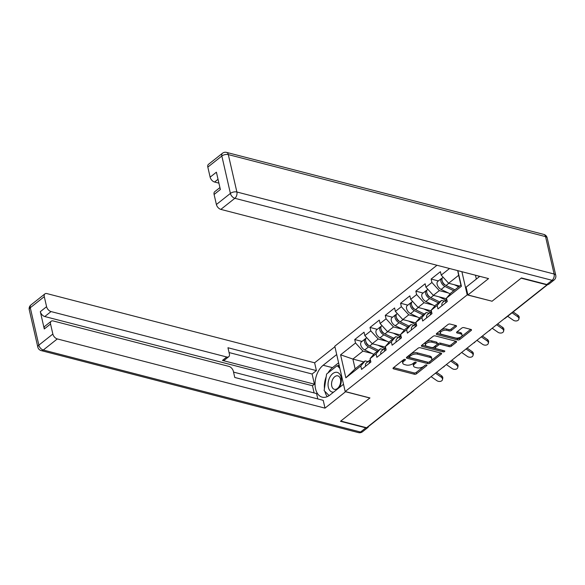 <?xml version="1.0" encoding="UTF-8"?>
<svg xmlns="http://www.w3.org/2000/svg" width="585" height="585" viewBox="0 0 585 585"><rect width="100%" height="100%" fill="white"/><g stroke="black" fill="none" stroke-linecap="round" stroke-linejoin="round"><path stroke-width="0.88" d="M405.054 359.38A1.075 0.534 167.1 0 0 403.57 359.709L393.354 367.797A1.536 0.76 167.1 0 0 393.018 368.44A1.536 0.76 167.1 0 0 393.551 368.857L414.385 374.246A1.536 0.76 167.1 0 0 416.505 373.786L426.721 365.691A1.075 0.534 167.1 0 0 426.955 365.245A1.075 0.534 167.1 0 0 426.582 364.952A1.075 0.534 167.1 0 0 425.098 365.274L423.781 366.32A4.907 2.442 167.1 0 1 416.995 367.797L415.262 367.351A4.907 2.442 167.1 0 1 413.551 366.013A4.907 2.442 167.1 0 1 414.633 363.958L415.957 362.912A1.075 0.534 167.1 0 0 416.191 362.459A1.075 0.534 167.1 0 0 415.818 362.166A1.075 0.534 167.1 0 0 414.334 362.488L413.01 363.541A4.907 2.442 167.1 0 1 406.231 365.018L404.498 364.565A4.907 2.442 167.1 0 1 402.787 363.226A4.907 2.442 167.1 0 1 403.869 361.172L405.193 360.126A1.075 0.534 167.1 0 0 405.427 359.68A1.075 0.534 167.1 0 0 405.054 359.38M456.161 326.62A1.536 0.76 167.1 0 0 456.505 325.977A1.536 0.76 167.1 0 0 455.971 325.56L450.121 324.053A1.536 0.76 167.1 0 0 448 324.514L436.659 333.494A1.536 0.76 167.1 0 0 436.322 334.137A1.536 0.76 167.1 0 0 436.856 334.554L457.697 339.943A1.536 0.76 167.1 0 0 459.81 339.483L471.159 330.496A1.536 0.76 167.1 0 0 471.495 329.852A1.536 0.76 167.1 0 0 470.962 329.435L463.898 327.615A1.536 0.76 167.1 0 0 461.777 328.075L456.922 331.922A1.536 0.76 167.1 0 0 456.585 332.558A1.536 0.76 167.1 0 0 457.119 332.982L460.622 333.881A4.102 2.04 167.1 0 1 462.048 335.008A4.102 2.04 167.1 0 1 459.964 337.421A4.102 2.04 167.1 0 1 455.481 337.954L441.763 334.408A4.102 2.04 167.1 0 1 440.337 333.289A4.102 2.04 167.1 0 1 442.421 330.869A4.102 2.04 167.1 0 1 446.903 330.335L449.192 330.927A1.536 0.76 167.1 0 0 451.313 330.466L456.161 326.62L455.92 325.545M491.97 301.297L521.155 278.175L546.975 284.858L366.59 427.737L340.762 421.061L369.947 397.946L345.179 391.541L467.203 294.891L491.941 301.187M420.227 347.731A1.536 0.76 167.1 0 0 418.107 348.192L406.765 357.179A1.536 0.76 167.1 0 0 406.429 357.815A1.536 0.76 167.1 0 0 406.963 358.239L427.796 363.621A1.536 0.76 167.1 0 0 429.916 363.161L441.258 354.174A1.536 0.76 167.1 0 0 441.595 353.537A1.536 0.76 167.1 0 0 441.061 353.113L420.227 347.731M421.712 345.333L433.054 336.353A1.536 0.76 167.1 0 1 435.174 335.892L456.015 341.274A1.536 0.76 167.1 0 1 456.549 341.698A1.536 0.76 167.1 0 1 456.205 342.335L451.357 346.181A1.536 0.76 167.1 0 1 449.236 346.642L440.783 344.463A1.536 0.76 167.1 0 0 438.662 344.923L435.445 347.475A1.536 0.76 167.1 0 0 435.108 348.112A1.536 0.76 167.1 0 0 435.642 348.536L444.439 350.81A1.075 0.534 167.1 0 1 444.812 351.102A1.075 0.534 167.1 0 1 444.264 351.731A1.075 0.534 167.1 0 1 443.094 351.87L421.909 346.393A1.536 0.76 167.1 0 1 421.375 345.976A1.536 0.76 167.1 0 1 421.712 345.333M461.894 271.703L467.203 294.891M436.988 265.268L334.795 346.21L345.179 391.541M438.37 280.924L431.123 279.045L431.905 282.482L439.313 290.613L448.337 292.946M431.123 279.045L440.425 271.681L441.207 275.111L449.543 268.515M457.836 270.658L461.411 286.284L446.479 298.109L447.262 301.546L437.96 308.917L437.171 305.48L431.196 310.211L431.986 313.648L422.684 321.019L421.895 317.582L415.92 322.313L416.71 325.75L407.409 333.121L406.619 329.684L400.645 334.415L401.434 337.852L392.125 345.216L391.343 341.786L385.369 346.517L386.151 349.954L376.85 357.318L376.067 353.881L370.093 358.612L370.875 362.049L361.574 369.42L360.784 365.983L345.852 377.815L340.587 354.817L355.519 342.986L362.927 351.117L371.95 353.45M361.983 341.428L354.729 339.549L355.519 342.986M354.729 339.549L364.038 332.185L364.821 335.614L370.795 330.883L378.21 339.022L387.226 341.355M377.259 329.326L370.012 327.446L370.795 330.883M370.012 327.446L379.314 320.083L380.104 323.52L386.071 318.788L393.486 326.92L402.502 329.253M392.542 317.224L385.288 315.352L386.071 318.788M385.288 315.352L394.59 307.981L395.38 311.417L401.354 306.686L408.761 314.818L417.785 317.15M407.818 305.121L400.564 303.249L401.354 306.686M400.564 303.249L409.866 295.878L410.655 299.315L416.63 294.584L424.037 302.716L433.061 305.048M423.094 293.019L415.84 291.147L416.63 294.584M415.84 291.147L425.149 283.776L425.931 287.213L431.905 282.482M444.403 301.129L441.558 300.397L437.171 305.48M431.196 310.211L435.584 305.129L441.558 300.397M439.313 290.613L433.346 295.345L446.633 298.781M425.931 287.213L433.346 295.345M429.119 313.231L426.282 312.5L421.895 317.582M415.92 322.313L420.308 317.231L426.282 312.5M424.037 302.716L418.063 307.447L431.357 310.884M410.655 299.315L418.063 307.447M413.844 325.333L410.999 324.602L406.619 329.684M400.645 334.415L405.025 329.333L410.999 324.602M408.761 314.818L402.787 319.549L416.074 322.986M395.38 311.417L402.787 319.549M398.568 337.435L395.723 336.697L391.343 341.786M385.369 346.517L389.749 341.428L395.723 336.697M393.486 326.92L387.511 331.651L400.798 335.088M380.104 323.52L387.511 331.651M383.292 349.537L380.447 348.799L376.067 353.881M370.093 358.612L374.473 353.53L380.447 348.799M378.21 339.022L372.236 343.753L385.522 347.183M364.821 335.614L372.236 343.753M412.769 391.153A2.347 1.411 -128.4 0 0 413.383 390.955L369.018 426.099A2.347 1.411 -128.4 0 1 368.411 426.297M368.009 361.632L365.172 360.901L360.784 365.983M362.927 351.117L352.894 359.073L355.132 368.85L365.172 360.901M363.892 361.918L352.894 359.073L340.587 354.817M355.132 368.85L345.852 377.815M446.479 298.109L450.859 293.026L460.9 285.078L458.655 275.294L448.622 283.25L459.62 286.094M460.9 285.078L461.411 286.284M441.207 275.111L448.622 283.25M457.682 270.621L458.655 275.294M404.074 359.446L403.562 359.848A4.907 2.442 167.1 0 0 402.487 361.903L402.787 363.226M413.551 366.013L413.251 364.689A4.907 2.442 167.1 0 1 414.334 362.634L414.838 362.232M393.581 367.621L414.085 372.923A1.536 0.76 167.1 0 0 416.206 372.462L425.602 365.011M406.984 356.996L427.496 362.298A1.536 0.76 167.1 0 0 429.617 361.837L440.732 353.033M409.441 356.755A1.075 0.534 167.1 0 0 409.207 357.208A1.075 0.534 167.1 0 0 409.58 357.501L427.869 362.225A1.075 0.534 167.1 0 0 429.353 361.903L430.75 360.799A4.907 2.442 167.1 0 0 431.825 358.744A4.907 2.442 167.1 0 0 430.121 357.406L417.617 354.174A4.907 2.442 167.1 0 0 410.838 355.651L409.441 356.755L409.142 355.439A1.075 0.534 167.1 0 0 408.908 355.885L409.207 357.208M431.825 358.744L431.525 357.428A4.907 2.442 167.1 0 0 429.814 356.082L430.121 357.406M409.142 355.439L410.531 354.334A4.907 2.442 167.1 0 1 417.317 352.85L429.814 356.082M455.686 341.194L451.05 344.858L451.357 346.181M435.108 348.112L434.801 346.795A1.536 0.76 167.1 0 1 435.145 346.152L438.362 343.6A1.536 0.76 167.1 0 1 440.483 343.139L448.929 345.325A1.536 0.76 167.1 0 0 451.05 344.858M421.939 345.157L442.794 350.554A1.075 0.534 167.1 0 0 443.481 350.561M432.015 342.196A4.102 2.04 167.1 0 0 427.533 342.73A4.102 2.04 167.1 0 0 425.441 345.143A4.102 2.04 167.1 0 0 426.874 346.269L431.708 347.512A1.536 0.76 167.1 0 0 433.821 347.051L437.046 344.499A1.536 0.76 167.1 0 0 437.383 343.863A1.536 0.76 167.1 0 0 436.849 343.439L432.015 342.196L431.715 340.872A4.102 2.04 167.1 0 0 427.225 341.406A4.102 2.04 167.1 0 0 425.141 343.826L425.441 345.143M437.383 343.863L437.083 342.539A1.536 0.76 167.1 0 0 436.549 342.123L436.849 343.439M431.715 340.872L436.549 342.123M440.337 333.289L440.03 331.966A4.102 2.04 167.1 0 1 442.114 329.552A4.102 2.04 167.1 0 1 446.604 329.019L448.885 329.604A1.536 0.76 167.1 0 0 451.006 329.143L455.642 325.479M462.048 335.008L461.748 333.684A4.102 2.04 167.1 0 0 460.322 332.565L460.622 333.881M457.148 331.739L460.322 332.565M436.885 333.318L457.39 338.62A1.536 0.76 167.1 0 0 459.51 338.159L470.632 329.355M366.861 343.995L367.314 344.112M365.888 338.532A5.155 3.1 51.6 0 0 365.201 338.876A5.155 3.1 51.6 0 0 364.828 342.898A5.155 3.1 51.6 0 0 368.506 346.942L377.347 351.256M365.201 338.876L361.435 341.867A5.155 3.1 51.6 0 0 361.055 345.881A5.155 3.1 51.6 0 0 364.733 349.932L373.771 354.342M368.974 345.603L368.462 345.355A3.122 1.879 -128.4 0 1 365.983 341.911M366.707 337.684L366.378 337.947A5.155 3.1 51.6 0 0 366.005 341.969A5.155 3.1 51.6 0 0 369.676 346.013L378.517 350.327M377.976 345.238L384.623 348.477M385.566 347.373L384.798 347M436.564 372.309L441.536 375.767A3.517 2.508 11.7 0 1 442.772 378.232L442.487 379.621A3.517 2.508 -168.3 0 0 441.244 377.164L435.496 373.157M431.086 376.652L436.841 380.652A3.517 2.508 -168.3 0 0 440.3 381.398A3.517 2.508 -168.3 0 0 442.487 379.621M370.568 362.29A5.155 3.1 -128.4 0 1 370.48 360.331M369.398 363.226A5.155 3.1 -128.4 0 1 370.049 360.024A5.155 3.1 -128.4 0 1 370.363 359.819M365.625 366.21A5.155 3.1 -128.4 0 1 366.276 363.007L370.049 360.024M339.38 387.541A10.157 6.362 -75.5 0 0 339.592 387.146A10.157 6.362 -75.5 0 0 339.241 373.559A10.157 6.362 -75.5 0 0 329.823 377.303A10.157 6.362 -75.5 0 0 328.39 387.467A10.157 6.362 -75.5 0 0 333.538 392.169M332.763 379.219A6.954 4.358 -75.5 0 0 334.364 389.317A6.954 4.358 -75.5 0 0 339.454 385.954A6.954 4.358 -75.5 0 0 337.845 375.855A6.954 4.358 -75.5 0 0 332.763 379.219M329.121 395.614L324.134 390.597L326.591 374.056L337.165 365.676L339.878 368.411M339.388 366.254L337.165 365.676M479.181 276.807L478.333 275.959M345.647 391.665L325.004 408.14L57.301 338.927L43.297 350.02L360.536 432.037L365.822 427.847L340.47 421.295L369.844 398.019L345.669 391.774M343.512 384.265L329.977 394.992A17.579 11.013 -75.5 0 1 322.174 397.142A17.579 11.013 -75.5 0 1 315.052 383.292A17.579 11.013 -75.5 0 1 323.169 365.252L336.704 354.532M334.912 346.729L314.62 362.802L316.412 370.605L227.96 347.739L229.386 353.947A4.687 2.815 51.6 0 1 228.757 356.711A4.687 2.815 51.6 0 1 226.753 356.996L51.034 311.571L44.767 316.536A4.687 2.815 -128.4 0 1 40.321 311.659L44.285 328.967A4.687 2.815 -128.4 0 1 44.913 326.211L51.18 321.245A4.687 2.815 51.6 0 0 50.551 324.002L52.855 334.05A4.687 2.815 51.6 0 0 57.301 338.927M314.123 392.945L312.47 385.742L314.43 384.191L312.097 374.012L316.412 370.605M317.809 398.941L316.58 393.573L233.539 372.111M51.18 321.245A4.687 2.815 51.6 0 1 53.184 320.953L228.903 366.385A4.687 2.815 51.6 0 1 233.349 371.263L234.768 377.471L323.22 400.337L325.004 408.14M314.62 362.802L46.917 293.597A4.687 2.815 51.6 0 0 44.913 293.889A4.687 2.815 51.6 0 0 44.285 296.646L46.588 306.694A4.687 2.815 51.6 0 0 51.034 311.571M365.822 427.847A4.687 2.815 51.6 0 0 367.826 427.555A4.687 2.815 51.6 0 0 368.521 426.289M314.43 384.191L222.446 360.411L226.753 356.996M312.47 385.742L44.767 316.536M312.097 374.012L229.064 352.55M228.757 356.711L224.443 360.119A4.687 2.815 -128.4 0 1 222.446 360.411M338.598 362.817L332.485 367.658A17.579 11.013 -75.5 0 0 328.053 372.894M326.189 376.769A17.579 11.013 -75.5 0 0 324.448 388.513M324.894 391.365A17.579 11.013 -75.5 0 0 327.271 396.63M339.081 364.93L337.896 365.866M479.78 276.332L466.106 287.169L467.89 294.964L488.555 278.599L220.845 209.393A4.687 2.815 -128.4 0 1 216.399 204.509L214.095 194.469A4.687 2.815 -128.4 0 1 214.724 191.704L219.931 187.588M475.459 275.213L476.336 279.06M546.799 284.5L552.086 280.31A4.687 2.815 51.6 0 0 554.09 280.025L548.803 284.208A4.687 2.815 -128.4 0 1 546.799 284.5L521.447 277.948L492.065 301.216L467.89 294.964M218.03 179.295L214.578 182.03A4.687 2.815 -128.4 0 1 210.132 177.153L207.829 167.105A4.687 2.815 -128.4 0 1 208.457 164.348L222.461 153.255A4.687 2.815 51.6 0 0 221.839 156.012L207.829 167.105M214.095 194.469L220.369 189.503L216.399 172.187L210.132 177.153M214.578 182.03L218.914 183.149M382.144 331.892L382.59 332.009M381.164 326.43A5.155 3.1 51.6 0 0 380.484 326.774A5.155 3.1 51.6 0 0 380.104 330.796A5.155 3.1 51.6 0 0 383.782 334.839L392.623 339.154M380.484 326.774L376.711 329.764A5.155 3.1 51.6 0 0 376.338 333.786A5.155 3.1 51.6 0 0 380.009 337.83L389.054 342.24M384.25 333.501L383.745 333.26A3.122 1.879 -128.4 0 1 381.259 329.808M381.983 325.582L381.654 325.845A5.155 3.1 51.6 0 0 381.281 329.867A5.155 3.1 51.6 0 0 384.959 333.911L393.793 338.225M393.252 333.136L399.899 336.375M400.842 335.271L400.074 334.898M397.42 319.79L397.873 319.907M396.44 314.328A5.155 3.1 51.6 0 0 395.76 314.679A5.155 3.1 51.6 0 0 395.38 318.693A5.155 3.1 51.6 0 0 399.058 322.745L407.899 327.059M395.76 314.679L391.987 317.662A5.155 3.1 51.6 0 0 391.614 321.684A5.155 3.1 51.6 0 0 395.284 325.728L404.33 330.137M399.526 321.406L399.021 321.158A3.122 1.879 -128.4 0 1 396.535 317.714M397.259 313.487L396.93 313.743A5.155 3.1 51.6 0 0 396.557 317.765A5.155 3.1 51.6 0 0 400.235 321.808L409.076 326.123M408.535 321.033L415.174 324.28M416.118 323.169L415.357 322.796M412.696 307.695L413.149 307.812M411.716 302.233A5.155 3.1 51.6 0 0 411.036 302.577A5.155 3.1 51.6 0 0 410.663 306.598A5.155 3.1 51.6 0 0 414.334 310.642L423.174 314.957M411.036 302.577L407.262 305.56A5.155 3.1 51.6 0 0 406.889 309.582A5.155 3.1 51.6 0 0 410.568 313.626L419.606 318.043M414.802 309.304L414.297 309.055A3.122 1.879 -128.4 0 1 411.811 305.611M412.542 301.385L412.213 301.641A5.155 3.1 51.6 0 0 411.833 305.662A5.155 3.1 51.6 0 0 415.511 309.706L424.352 314.028M423.811 308.931L430.458 312.178M431.394 311.074L430.633 310.701M427.971 295.593L428.425 295.71M426.999 290.131A5.155 3.1 51.6 0 0 426.311 290.474A5.155 3.1 51.6 0 0 425.938 294.496A5.155 3.1 51.6 0 0 429.609 298.54L438.45 302.854M426.311 290.474L422.546 293.458A5.155 3.1 51.6 0 0 422.165 297.48A5.155 3.1 51.6 0 0 425.843 301.524L434.882 305.94M430.085 297.202L429.573 296.953A3.122 1.879 -128.4 0 1 427.094 293.509M427.818 289.283L427.489 289.546A5.155 3.1 51.6 0 0 427.116 293.568A5.155 3.1 51.6 0 0 430.787 297.611L439.627 301.926M439.086 296.836L445.733 300.076M446.677 298.972L445.909 298.599M443.254 283.491L443.701 283.608M442.275 278.029A5.155 3.1 51.6 0 0 441.587 278.372A5.155 3.1 51.6 0 0 441.214 282.394A5.155 3.1 51.6 0 0 444.892 286.438L453.733 290.752M441.587 278.372L437.821 281.363A5.155 3.1 51.6 0 0 437.448 285.378A5.155 3.1 51.6 0 0 441.119 289.429L450.165 293.838M445.36 285.1L444.849 284.851A3.122 1.879 -128.4 0 1 442.37 281.407M443.094 277.18L442.765 277.444A5.155 3.1 51.6 0 0 442.392 281.465A5.155 3.1 51.6 0 0 446.062 285.509L454.903 289.824M454.362 284.734L458.677 286.84M451.839 360.214L456.812 363.673A3.517 2.508 11.7 0 1 458.048 366.13L457.762 367.519A3.517 2.508 -168.3 0 0 456.527 365.062L450.772 361.062M446.362 364.55L452.117 368.55A3.517 2.508 -168.3 0 0 455.576 369.296A3.517 2.508 -168.3 0 0 457.762 367.519M385.851 350.196A5.155 3.1 -128.4 0 1 385.764 348.236M384.674 351.124A5.155 3.1 -128.4 0 1 385.325 347.921A5.155 3.1 -128.4 0 1 385.647 347.717M380.901 354.108A5.155 3.1 -128.4 0 1 381.552 350.912L385.325 347.921M467.115 348.112L472.088 351.57A3.517 2.508 11.7 0 1 473.331 354.027L473.038 355.417A3.517 2.508 -168.3 0 0 471.803 352.96L466.048 348.96M461.638 352.448L467.393 356.448A3.517 2.508 -168.3 0 0 470.852 357.194A3.517 2.508 -168.3 0 0 473.038 355.417M401.127 338.093A5.155 3.1 -128.4 0 1 401.039 336.134M399.95 339.022A5.155 3.1 -128.4 0 1 400.601 335.819A5.155 3.1 -128.4 0 1 400.922 335.622M396.184 342.013A5.155 3.1 -128.4 0 1 396.827 338.81L400.601 335.819M482.398 336.009L487.363 339.468A3.517 2.508 11.7 0 1 488.607 341.925L488.314 343.322A3.517 2.508 -168.3 0 0 487.078 340.858L481.323 336.858M476.921 340.346L482.669 344.353A3.517 2.508 -168.3 0 0 486.128 345.099A3.517 2.508 -168.3 0 0 488.314 343.322M416.403 325.991A5.155 3.1 -128.4 0 1 416.315 324.031M415.226 326.92A5.155 3.1 -128.4 0 1 415.877 323.724A5.155 3.1 -128.4 0 1 416.198 323.52M411.46 329.911A5.155 3.1 -128.4 0 1 412.111 326.708L415.877 323.724M497.674 323.907L502.647 327.366A3.517 2.508 11.7 0 1 503.882 329.823L503.597 331.22A3.517 2.508 -168.3 0 0 502.354 328.763L496.599 324.755M492.197 328.251L497.952 332.251A3.517 2.508 -168.3 0 0 501.411 332.997A3.517 2.508 -168.3 0 0 503.597 331.22M431.679 313.889A5.155 3.1 -128.4 0 1 431.591 311.929M430.509 314.825A5.155 3.1 -128.4 0 1 431.16 311.622A5.155 3.1 -128.4 0 1 431.474 311.417M426.736 317.809A5.155 3.1 -128.4 0 1 427.386 314.606L431.16 311.622M513.14 311.944L517.922 315.264A3.517 2.508 11.7 0 1 519.158 317.728L518.873 319.117A3.517 2.508 -168.3 0 0 517.63 316.661L512.072 312.792M507.663 316.28L513.228 320.149A3.517 2.508 -168.3 0 0 516.687 320.894A3.517 2.508 -168.3 0 0 518.873 319.117M446.962 301.787A5.155 3.1 -128.4 0 1 446.874 299.827M445.785 302.723A5.155 3.1 -128.4 0 1 446.435 299.52A5.155 3.1 -128.4 0 1 446.75 299.315M442.011 305.706A5.155 3.1 -128.4 0 1 442.662 302.503L446.435 299.52M504.438 318.554A2.347 1.411 51.6 0 0 505.052 318.357L547.662 284.602M403.562 359.848L403.869 361.172M415.781 362.159L415.957 362.912M414.334 362.634L414.633 363.958M426.545 364.945L426.721 365.691M416.206 372.462L416.505 373.786M414.085 372.923L414.385 374.246M393.317 367.826L393.551 368.857M405.017 359.373L405.193 360.126M441.017 353.106L441.258 354.174M429.617 361.837L429.916 363.161M427.496 362.298L427.796 363.621M406.729 357.208L406.963 358.239M417.317 352.85L417.617 354.174M410.531 354.334L410.838 355.651M455.964 341.267L456.205 342.335M448.929 345.325L449.236 346.642M440.483 343.139L440.783 344.463M438.362 343.6L438.662 344.923M435.145 346.152L435.445 347.475M442.794 350.554L443.094 351.87M421.675 345.369L421.909 346.393M451.006 329.143L451.313 330.466M448.885 329.604L449.192 330.927M446.604 329.019L446.903 330.335M456.885 331.951L457.119 332.982M470.91 329.421L471.159 330.496M459.51 338.159L459.81 339.483M457.39 338.62L457.697 339.943M436.622 333.53L436.856 334.554M368.506 346.942L364.733 349.932M372.462 343.812L369.676 346.013M441.244 377.164L441.536 375.767M50.551 324.002L44.285 328.967M40.321 311.659L46.588 306.694M44.285 296.646L30.281 307.739L38.851 345.143L52.855 334.05M332.485 367.658L323.169 365.252M30.281 307.739A4.687 2.815 -128.4 0 1 30.91 304.975A4.687 4.687 0 0 0 29.25 309.699A4.687 2.333 -12.9 0 1 30.281 307.739M38.851 345.143A4.687 2.333 167.1 0 0 37.82 347.102A4.687 4.687 0 0 0 41.213 350.598A4.687 2.932 104.5 0 0 43.297 350.02A4.687 2.815 -128.4 0 1 38.851 345.143M367.826 427.555L362.539 431.745A4.687 2.815 -128.4 0 1 360.536 432.037A4.687 2.932 104.5 0 1 358.451 432.608L41.213 350.598M554.09 280.025A4.687 4.687 0 0 0 555.75 275.301A4.687 2.333 -12.9 0 0 554.119 274.021A4.687 2.932 104.5 0 1 552.086 280.31L234.848 198.3A4.687 2.932 104.5 0 0 236.881 192.004L554.119 274.021L545.549 236.618L228.311 154.601L236.881 192.004A4.687 2.333 167.1 0 0 230.402 193.416L221.839 156.012A4.687 2.333 -12.9 0 1 228.311 154.601A4.687 2.932 104.5 0 0 226.549 152.392A4.687 4.687 0 0 0 222.461 153.255M216.399 204.509L230.402 193.416A4.687 2.815 51.6 0 0 234.848 198.3L220.845 209.393M543.787 234.402A4.687 2.932 104.5 0 1 545.549 236.618A4.687 2.333 167.1 0 1 547.18 237.898A4.687 4.687 0 0 0 543.787 234.402L226.549 152.392M383.782 334.839L380.009 337.83M387.738 331.71L384.959 333.911M399.058 322.745L395.284 325.728M403.014 319.607L400.235 321.808M414.334 310.642L410.568 313.626M418.29 307.505L415.511 309.706M429.609 298.54L425.843 301.524M433.565 295.403L430.787 297.611M444.892 286.438L441.119 289.429M448.849 283.308L446.062 285.509M456.527 365.062L456.812 363.673M471.803 352.96L472.088 351.57M487.078 340.858L487.363 339.468M502.354 328.763L502.647 327.366M517.63 316.661L517.922 315.264M413.383 390.955A2.347 2.347 0 0 0 414.034 390.158M427.737 379.307A2.347 2.347 0 0 0 429.31 378.056M443.013 367.204A2.347 2.347 0 0 0 444.585 365.954M458.289 355.102A2.347 2.347 0 0 0 459.861 353.859M473.565 343A2.347 2.347 0 0 0 475.144 341.757M488.848 330.898A2.347 2.347 0 0 0 490.42 329.655M504.124 318.803A2.347 2.347 0 0 0 505.052 318.357M44.913 293.889L30.91 304.975M29.25 309.699L37.82 347.102M358.451 432.608A4.687 4.687 0 0 0 362.539 431.745M555.75 275.301L547.18 237.898"/></g></svg>
